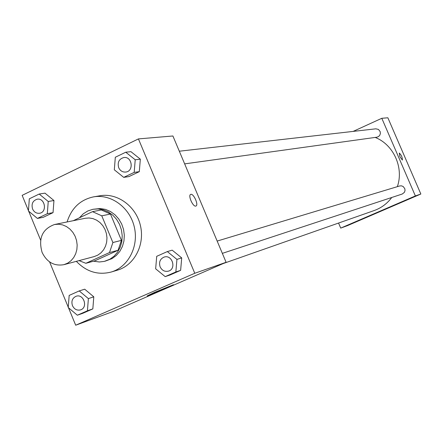 <?xml version="1.0" encoding="UTF-8"?>
<svg xmlns="http://www.w3.org/2000/svg" width="443" height="443" viewBox="0 0 443 443"><rect width="100%" height="100%" fill="white"/><g stroke="black" fill="none" stroke-linecap="round" stroke-linejoin="round"><path stroke-width="0.66" d="M42.096 252.41C38.159 238.323 42.306 229.02 54.528 224.507L58.542 224.197L62.568 224.878L66.417 226.517L69.894 229.042L72.84 232.326L75.1 236.213L76.567 240.51L77.165 245.018L76.872 249.503L75.698 253.75L73.704 257.56L70.991 260.744L67.69 263.148L63.958 264.659C54.251 266.354 46.958 262.273 42.096 252.41M54.528 224.507L85.233 218.272L89.093 217.973L92.964 218.615L96.663 220.177L100.007 222.574L102.831 225.703L104.997 229.408L106.398 233.505L106.968 237.797L106.674 242.077L105.539 246.136L103.618 249.774L100.998 252.815L97.82 255.118L94.226 256.569L63.958 264.659M92.498 211.665L101.303 209.949L110.468 214.041L121.432 240.377L118.076 250.273L94.719 260.872L85.87 263.297L109.493 252.565L112.887 242.531L101.774 215.819L92.498 211.665L73.25 220.703M85.87 263.297L79.048 260.622M93.517 261.198L99.354 261.979L104.326 261.392L109.958 259.177L114.233 256.037L117.744 251.917L120.319 247L121.842 241.524L122.224 235.754L121.454 229.967L119.571 224.446L116.653 219.451L112.854 215.226L108.358 211.97L103.38 209.838L98.158 208.93L92.941 209.284L87.819 210.951L83.24 213.842L79.413 217.812M92.941 209.284L100.328 208.515L105.534 209.417L110.501 211.538L114.986 214.783L118.768 218.992L121.675 223.97L123.558 229.474L124.322 235.239L123.94 240.992L122.423 246.446L119.848 251.347L116.348 255.456L112.09 258.585L105.135 261.182M118.076 250.273L109.493 252.565M110.468 214.041L101.774 215.819M121.432 240.377L112.887 242.531M67.092 221.954C71.478 208.099 80.294 199.738 93.528 196.869C111.016 193.718 129.827 207.446 134.295 226.954C138.98 246.408 128.248 267.074 111.187 272.035C98.053 275.363 86.44 271.797 76.346 261.348M93.528 196.869L100.018 195.756C117.356 192.633 135.995 206.211 140.414 225.515C145.049 244.769 134.406 265.224 117.489 270.147L111.187 272.035M68.477 307.735L75.687 325.217L194.776 273.27L138.426 138.908L22.15 195.346L28.457 210.652M28.673 211.167L40.612 240.134M49.588 261.907L68.266 307.209M37.406 218.421L43.198 217.33L53.044 212.651L53.952 200.529L44.987 193.148L39.2 194.04L29.316 198.813L28.435 210.973L37.406 218.421L47.323 213.703L48.232 201.482L39.2 194.04M123.719 177.366L128.913 176.602L139.307 171.662L140.337 159.164L130.94 151.667L125.751 152.215L115.318 157.254L114.316 169.796L123.719 177.366L134.19 172.382L135.22 159.779L125.751 152.215M165.195 276.631L170.051 274.992L180.633 270.346L181.708 257.898L172.177 250.157L167.332 251.58L156.711 256.32L155.659 268.818L165.195 276.631L175.854 271.952L176.934 259.393L167.332 251.58M77.337 315.217L82.813 313.29L92.836 308.893L93.789 296.816L84.696 289.201L79.225 290.924L69.169 295.415L68.239 307.531L77.337 315.217L87.432 310.787L88.384 298.61L79.225 290.924M195.789 206.073C192.91 207.047 187.743 195.169 190.711 194.399C193.502 193.032 198.951 205.187 195.928 206.034L195.789 206.073C192.91 207.047 187.738 195.175 190.706 194.405L190.706 194.405C193.497 193.032 198.951 205.187 195.922 206.034M75.687 325.217L112.827 311.612L226.102 262.289L194.776 273.27M226.102 262.289L172.903 135.984L138.426 138.908M154.457 292.419L173.379 284.755C176.081 284.113 148.815 295.702 147.159 295.896L154.457 292.419M375.182 137.424C393.589 144.623 404.027 167.725 397.343 186.669M391.762 197.478C387.143 203.642 381.273 208 374.152 210.558L223.278 263.519M179.315 151.213L375.841 128.819L378.466 129.434L380.16 131.582L380.387 133.437L379.817 135.204L378.566 136.544L376.871 137.192L184.648 163.877M217.164 241.07L399.675 185.96L401.496 185.844L403.208 186.536L404.847 188.762L405.018 190.623L404.387 192.362L402.244 194.023L222.342 253.368M353.149 131.405L381.805 118.292L387.863 117.783L420.85 194.023L415.373 195.939L381.805 118.292M338.557 223.05L340.722 228.106L415.373 195.939M340.722 228.106L347.406 225.659L420.85 194.023M373.056 214.395L388.683 207.695L373.056 214.395M399.94 156.75L399.265 153.04C401.364 154.972 402.405 157.32 402.388 160.089L399.94 156.75M402.394 160.084C402.388 157.298 401.347 154.95 399.259 153.04L399.254 153.045M76.118 296.256L76.118 296.256C83.705 293.443 88.334 307.569 80.576 309.867L80.571 309.873C77.01 310.715 74.308 309.308 72.458 305.659C71.118 301.174 72.336 298.039 76.102 296.262C83.683 293.449 88.312 307.575 80.56 309.873L80.56 309.873M82.813 313.29L92.836 308.893L93.789 296.816L88.384 298.61M93.789 296.816L84.696 289.201M92.836 308.893L87.432 310.787M164.148 257.073L164.148 257.073C172.194 254.26 176.751 268.796 168.55 271.116L168.539 271.116C164.818 271.969 162.011 270.54 160.117 266.841C158.727 262.162 160.067 258.906 164.131 257.078C172.177 254.26 176.74 268.801 168.534 271.122L168.55 271.116M170.051 274.992L180.633 270.346L181.708 257.898L176.934 259.393M181.708 257.898L172.177 250.157M180.633 270.346L175.854 271.952M37.14 199.212L37.14 199.212C44.987 197.595 47.539 212.164 39.599 213.249L39.588 213.249C36.448 213.581 34.111 212.158 32.577 208.98C31.215 203.941 32.732 200.685 37.123 199.217C44.97 197.6 47.517 212.169 39.582 213.249L39.582 213.249M43.198 217.33L53.044 212.651L53.952 200.529L48.232 201.482M53.952 200.529L44.987 193.148M53.044 212.651L47.323 213.703M123.857 157.531L123.874 157.531C132.213 156.213 134.168 171.258 125.768 172.05L125.757 172.056C122.561 172.283 120.214 170.826 118.696 167.692C117.29 162.326 119.012 158.943 123.857 157.531C132.197 156.213 134.151 171.258 125.751 172.056L125.751 172.056M128.913 176.602L139.307 171.662L140.337 159.164L135.22 159.779M140.337 159.164L130.94 151.667M139.307 171.662L134.19 172.382"/></g></svg>

